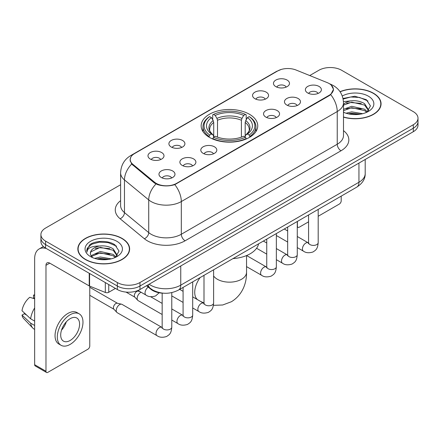 <?xml version="1.0" encoding="UTF-8"?>
<svg xmlns="http://www.w3.org/2000/svg" width="440" height="440" viewBox="0 0 440 440"><rect width="100%" height="100%" fill="white"/><g stroke="black" fill="none" stroke-linecap="round" stroke-linejoin="round"><path stroke-width="0.66" d="M249.464 114.268A28.298 16.335 0 0 0 218.625 110.726A28.298 16.335 0 0 0 201.157 125.818A28.298 16.335 0 0 0 209.446 137.374A28.298 16.335 0 0 0 240.284 140.916A28.298 16.335 0 0 0 257.752 125.818A28.298 16.335 0 0 0 249.464 114.268M254.898 98.703A8.008 4.626 180 0 1 253.308 97.4A8.008 4.626 180 0 1 255.965 91.652A8.008 4.626 180 0 1 266.228 92.163A8.008 4.626 180 0 1 267.817 97.4A8.008 4.626 180 0 1 254.898 98.703M265.249 99.187A4.807 2.772 0 0 0 263.962 97.834A4.807 2.772 0 0 0 259.226 97.13A4.807 2.772 0 0 0 255.877 99.187M171.243 147.004A8.008 4.626 180 0 1 169.653 145.695A8.008 4.626 180 0 1 172.304 139.953A8.008 4.626 180 0 1 182.567 140.465A8.008 4.626 180 0 1 184.156 145.695A8.008 4.626 180 0 1 171.243 147.004M181.594 147.482A4.807 2.772 0 0 0 180.301 146.135A4.807 2.772 0 0 0 175.566 145.431A4.807 2.772 0 0 0 172.216 147.482M150.326 159.082A8.008 4.626 180 0 1 148.737 157.773A8.008 4.626 180 0 1 151.388 152.026A8.008 4.626 180 0 1 161.651 152.543A8.008 4.626 180 0 1 163.24 157.773A8.008 4.626 180 0 1 150.326 159.082M160.677 159.561A4.807 2.772 0 0 0 159.385 158.208A4.807 2.772 0 0 0 154.655 157.504A4.807 2.772 0 0 0 151.299 159.561M275.814 86.63A8.008 4.626 180 0 1 274.225 85.322A8.008 4.626 180 0 1 276.876 79.574A8.008 4.626 180 0 1 287.139 80.091A8.008 4.626 180 0 1 288.728 85.322A8.008 4.626 180 0 1 275.814 86.63M286.165 87.109A4.807 2.772 0 0 0 284.873 85.756A4.807 2.772 0 0 0 280.143 85.058A4.807 2.772 0 0 0 276.788 87.109M286.803 105.05A8.008 4.626 180 0 1 285.214 103.741A8.008 4.626 180 0 1 287.865 97.993A8.008 4.626 180 0 1 298.127 98.511A8.008 4.626 180 0 1 299.717 103.741A8.008 4.626 180 0 1 286.803 105.05M297.149 105.529A4.807 2.772 0 0 0 295.861 104.175A4.807 2.772 0 0 0 291.126 103.472A4.807 2.772 0 0 0 287.777 105.529M265.887 117.123A8.008 4.626 180 0 1 264.297 115.814A8.008 4.626 180 0 1 266.948 110.066A8.008 4.626 180 0 1 277.211 110.583A8.008 4.626 180 0 1 278.801 115.814A8.008 4.626 180 0 1 265.887 117.123M276.238 117.601A4.807 2.772 0 0 0 274.945 116.254A4.807 2.772 0 0 0 270.215 115.55A4.807 2.772 0 0 0 266.86 117.601M203.143 153.346A8.008 4.626 180 0 1 201.553 152.042A8.008 4.626 180 0 1 204.204 146.295A8.008 4.626 180 0 1 214.467 146.812A8.008 4.626 180 0 1 216.056 152.042A8.008 4.626 180 0 1 203.143 153.346M213.494 153.83A4.807 2.772 0 0 0 212.201 152.477A4.807 2.772 0 0 0 207.465 151.773A4.807 2.772 0 0 0 204.116 153.83M182.226 165.423A8.008 4.626 180 0 1 180.637 164.114A8.008 4.626 180 0 1 183.288 158.367A8.008 4.626 180 0 1 193.551 158.884A8.008 4.626 180 0 1 195.14 164.114A8.008 4.626 180 0 1 182.226 165.423M192.577 165.902A4.807 2.772 0 0 0 191.285 164.549A4.807 2.772 0 0 0 186.555 163.851A4.807 2.772 0 0 0 183.2 165.902M161.31 177.496A8.008 4.626 180 0 1 159.72 176.193A8.008 4.626 180 0 1 162.377 170.445A8.008 4.626 180 0 1 172.639 170.957A8.008 4.626 180 0 1 174.229 176.193A8.008 4.626 180 0 1 161.31 177.496M171.661 177.98A4.807 2.772 0 0 0 170.374 176.627A4.807 2.772 0 0 0 165.638 175.923A4.807 2.772 0 0 0 162.288 177.98M307.714 92.972A8.008 4.626 180 0 1 306.125 91.663A8.008 4.626 180 0 1 308.781 85.916A8.008 4.626 180 0 1 319.039 86.433A8.008 4.626 180 0 1 320.628 91.663A8.008 4.626 180 0 1 307.714 92.972M318.065 93.451A4.807 2.772 0 0 0 316.778 92.103A4.807 2.772 0 0 0 312.043 91.399A4.807 2.772 0 0 0 308.693 93.451M327.195 82.605A14.416 8.322 180 0 1 329.12 83.534A14.416 8.322 180 0 1 333.344 89.419A14.416 8.322 180 0 1 329.12 95.304L176.6 183.359A14.416 8.322 180 0 1 154.6 182.248L132.831 164.302A14.416 8.322 180 0 1 130.224 159.528A14.416 8.322 180 0 1 134.447 153.643L277.651 70.967A14.416 8.322 180 0 1 296.109 70.037L327.195 82.605M163.444 293.189A16.016 9.245 180 0 1 150.843 289.25L146.553 285.714M343.492 117.15A25.894 14.949 0 0 0 381.062 103.807A25.894 14.949 0 0 0 373.478 93.236A25.894 14.949 0 0 0 340.027 91.68M122.051 238.398A25.894 14.949 0 0 0 93.83 235.158A25.894 14.949 0 0 0 77.847 248.969A25.894 14.949 0 0 0 85.432 259.54A25.894 14.949 0 0 0 113.647 262.779A25.894 14.949 0 0 0 129.635 248.969A25.894 14.949 0 0 0 122.051 238.398M78.111 250.316A25.894 14.949 0 0 0 78.023 250.712M331.276 85.129L333.531 89.331L330.709 94.611L329.307 95.623L174.79 184.63C169.076 186.351 163.361 186.351 157.647 184.63L154.413 182.99L131.675 164.06L130.037 159.902L130.774 157.256M120.61 184.74L45.601 228.047A16.016 9.245 0 0 0 40.909 234.581L40.909 241.56A16.016 9.245 0 0 0 45.601 248.094L117.332 289.509L117.332 286.022A16.016 9.245 0 0 0 139.981 286.022L413.309 128.216A16.016 9.245 0 0 0 418 121.677A16.016 9.245 0 0 1 413.309 128.216L139.981 286.022A16.016 9.245 0 0 1 117.332 286.022L45.601 244.607L117.332 286.022L117.332 282.535A16.016 9.245 0 0 0 139.981 282.535L413.309 124.729A16.016 9.245 0 0 0 418 118.189A16.016 9.245 0 0 0 413.309 111.65L341.577 70.24A16.016 9.245 0 0 0 318.929 70.24L309.738 75.543M40.909 238.068A16.016 9.245 0 0 0 45.601 244.607A16.016 9.245 0 0 1 40.909 238.068M40.909 234.581A16.016 9.245 0 0 0 45.601 241.12L117.332 282.535M129.459 250.712A25.894 14.949 0 0 0 129.366 250.316M380.886 105.55A25.894 14.949 0 0 0 380.798 105.155M117.332 289.509A16.016 9.245 0 0 0 139.981 289.509L413.309 131.703A16.016 9.245 0 0 0 418 125.169L418 118.189M343.492 116.974A25.625 14.795 0 0 0 380.798 103.807A25.625 14.795 0 0 0 373.291 93.346A25.625 14.795 0 0 0 340.125 91.828M346.055 113.223L351.714 111.843L362.687 113.685M348.271 113.834L351.714 113.223L360.388 114.163M343.492 109.302L351.714 106.304L364.606 109.225L367.356 111.843M343.492 110.682L351.714 107.69L364.606 110.605L366.641 112.327M343.459 101.629L350.972 100.848A13.349 7.706 0 0 0 343.492 104.434M350.972 100.848C356.092 100.314 360.641 101.261 364.606 103.686L368.517 109.835L368.423 110.853M343.492 105.149L351.714 102.151L364.606 105.072L368.473 110.528M343.492 111.953L344.064 112.481M343.492 112.228A18.689 10.791 0 0 0 368.385 111.436A18.689 10.791 0 0 0 368.385 96.179A18.689 10.791 0 0 0 342.265 96.003M366.861 112.222L370.452 105.903L366.355 99.688L354.805 96.239L343.007 98.483M343.129 99.077L350.768 96.993L359.574 97.455L368.005 101.008M346.638 103.296L350.768 102.531L361.334 103.422M346.638 108.829L350.768 108.064L361.334 108.961M348.629 113.911L350.768 113.603L360.184 114.197M297.27 226.001L297.407 226.083A2.667 1.54 120 0 0 297.963 227.304A2.667 1.54 120 0 0 299.299 227.172L308.572 221.821M318.186 216.271L339.312 204.072A2.667 1.54 120 0 0 341.204 200.799L341.204 196.13M297.407 226.083L297.407 221.414M85.618 259.43A25.625 14.795 0 0 0 113.547 262.636A25.625 14.795 0 0 0 129.366 248.969A25.625 14.795 0 0 0 121.858 238.507A25.625 14.795 0 0 0 93.934 235.301A25.625 14.795 0 0 0 78.111 248.969A25.625 14.795 0 0 0 85.618 259.43M94.628 258.385L100.287 257.004L111.254 258.846M96.839 258.995L100.287 258.39L108.955 259.331M91.025 255.679L100.287 251.466L113.179 254.386L115.924 257.004M91.487 256.438L100.287 252.852L113.179 255.767L115.209 257.488M115.429 257.384L119.026 251.064L114.922 244.855C108.411 240.185 95.502 240.4 89.799 244.695L86.719 250.333L87.016 252.142C87.186 248.083 91.361 246.037 99.539 246.015A13.349 7.706 0 0 0 90.392 253.33A13.349 7.706 0 0 0 91.042 255.701L92.631 257.642M99.539 246.015C104.66 245.476 109.208 246.422 113.179 248.848L117.09 254.997L116.991 256.014M90.392 253.479L90.849 251.84L100.287 247.313L113.179 250.234L117.046 255.69M116.952 241.34A18.689 10.791 0 0 0 90.525 241.34A18.689 10.791 0 0 0 90.525 256.597A18.689 10.791 0 0 0 116.952 256.597A18.689 10.791 0 0 0 116.952 241.34M86.724 250.459L87.302 248.177L91.707 244.239L99.336 242.154L108.147 242.616L116.573 246.169M95.205 248.457L99.336 247.693L109.901 248.584M95.205 253.99L99.336 253.226L109.901 254.122M97.196 259.072L99.336 258.764L108.757 259.364M208.94 137.071L209.698 135.047A25.416 14.674 0 0 1 209.698 116.589L211.442 117.601A22.957 13.255 0 0 0 211.442 134.041L213.169 135.02L213.725 137.082M213.725 136.241L213.725 122.436L213.169 120.577L211.442 117.601M212.713 119.79L212.713 114.846L213.472 114.411A25.416 14.674 0 0 1 245.438 114.411L243.689 115.423A22.957 13.255 0 0 0 215.221 115.423L216.942 118.393L217.503 120.258L217.503 137.137M241.406 137.137L241.406 120.258L241.967 118.393L243.689 115.423M232.986 258.605A29.365 16.951 0 0 0 258.605 243.815M212.713 138.54A26.483 15.29 0 0 0 246.197 138.54L245.438 137.225A25.416 14.674 0 0 1 213.472 137.225L212.713 138.991M246.197 138.991L246.197 138.54M209.698 116.589L208.94 117.024A26.483 15.29 0 0 0 202.972 126.693A26.483 15.29 0 0 0 208.94 136.356M245.438 114.411L246.197 114.846L246.197 119.79M213.472 137.225L215.221 136.219A22.957 13.255 0 0 0 243.689 136.219L245.438 137.225M211.442 134.041L209.698 135.047M215.221 115.423L213.472 114.411M213.169 120.577A20.537 11.858 0 0 0 213.169 135.02L213.268 135.086C210.347 132.264 209.16 130.345 209.698 129.338A19.756 11.407 0 0 1 213.725 122.436M249.97 136.356A26.483 15.29 0 0 0 255.937 126.693A26.483 15.29 0 0 0 249.97 117.024L249.211 116.589A25.416 14.674 0 0 1 249.211 135.047L249.97 137.071M249.211 135.047L247.467 134.041A22.957 13.255 0 0 0 247.467 117.601L249.211 116.589M247.467 117.601L245.74 120.577L245.185 122.436L245.185 136.241L245.74 135.02L247.467 134.041M245.185 122.436A19.756 11.407 0 0 1 249.211 129.338C249.744 130.35 248.556 132.27 245.641 135.086L245.74 135.02A20.537 11.858 0 0 0 245.74 120.577M245.185 137.082L245.185 136.241M162.168 314.495L138.144 300.625A4.807 2.772 -60 0 1 137.758 300.317A4.807 2.772 -60 0 1 137.148 298.425A4.807 2.772 -60 0 1 140.547 292.54A4.807 2.772 -60 0 1 141.114 292.27M137.758 300.317L134.756 297.066A3.47 2.002 -60 0 1 134.321 295.702A3.47 2.002 -60 0 1 136.774 291.451A3.47 2.002 -60 0 1 138.177 291.148L139.816 291.522M171.781 292.617L171.781 327.151C171.232 333.927 169.279 334.653 166.595 336.501C162.63 337.733 159.434 337.452 157.02 335.671L117.233 312.702A4.807 2.772 -60 0 1 116.842 312.389A4.807 2.772 -60 0 1 116.237 310.502A4.807 2.772 -60 0 1 119.63 304.618A4.807 2.772 -60 0 1 121.572 304.2A4.807 2.772 -60 0 1 122.034 304.375L162.156 327.525M116.842 312.389L113.845 309.139A3.47 2.002 -60 0 1 113.405 307.775A3.47 2.002 -60 0 1 115.858 303.523A3.47 2.002 -60 0 1 117.26 303.226L121.572 304.2M108.741 284.548L108.741 292.286L115.445 288.42M46.398 248.556A21.357 12.331 -120 0 0 39.078 249.002A21.357 12.331 -120 0 0 34.65 258.775L34.65 364.705L45.98 371.245L45.98 265.315A5.341 3.08 60 0 1 47.086 262.873A5.341 3.08 60 0 1 49.753 263.137L89.227 285.929L89.227 273.284M45.98 371.245A2.667 1.54 120 0 0 46.53 372.471L35.206 365.932A2.667 1.54 -60 0 1 34.65 364.705M46.53 372.471A2.667 1.54 120 0 0 47.867 372.334L87.885 349.234A2.667 1.54 120 0 0 89.771 345.961L89.771 286.176M108.741 292.286A2.667 1.54 180 0 1 105.325 292.463L89.584 286.099A2.667 1.54 180 0 1 89.227 285.929M70.142 340.472A13.349 7.706 120 0 0 78.859 328.708A13.349 7.706 120 0 0 76.813 318.01A13.349 7.706 120 0 0 70.142 318.675A13.349 7.706 120 0 0 61.419 330.435A13.349 7.706 120 0 0 63.465 341.132A13.349 7.706 120 0 0 70.142 340.472M61.517 330.127A13.349 7.706 120 0 0 66.308 321.827M34.65 295.471L33.523 295.13L33.523 297.809L34.65 298.463M79.217 313.852L76.951 312.543A18.15 10.483 120 0 0 67.876 313.445A18.15 10.483 120 0 0 56.017 329.439A18.15 10.483 120 0 0 58.8 343.986L61.061 345.29A18.15 10.483 120 0 0 70.142 344.394A18.15 10.483 120 0 0 82 328.4A18.15 10.483 120 0 0 79.217 313.852A18.15 10.483 120 0 0 70.142 314.749A18.15 10.483 120 0 0 58.284 330.748A18.15 10.483 120 0 0 61.061 345.29M34.65 307.951A17.617 10.169 120 0 0 30.646 318.808L22 310.723A13.882 8.014 120 0 1 29.744 297.308L34.65 298.793M34.65 321.123L30.646 318.808M26.675 315.101L24.321 313.742L22 315.079L30.646 323.169L34.65 325.485M30.646 323.169A17.617 10.169 120 0 0 32.819 328.086A17.617 10.169 120 0 0 34.15 329.137L34.65 329.428M34.65 294.811A13.882 8.014 120 0 0 33.523 295.13M22 315.079A13.882 8.014 120 0 0 23.639 318.538L32.819 328.086M132.831 164.302L132.831 165.198M154.6 182.248L154.6 183.139M176.6 183.359L176.6 183.788M329.12 95.304L329.12 95.733M150.843 288.777L150.843 289.25M343.492 130.631A26.697 15.411 180 0 1 341.011 150.777L185.097 240.796A5.341 3.08 60 0 1 181.319 234.256L337.238 144.238A21.357 12.331 0 0 0 343.492 135.52L343.492 102.823A21.357 12.331 180 0 1 337.238 111.546A18.689 10.791 -120 0 0 330.709 94.611M185.097 240.796A26.697 15.411 180 0 1 147.345 240.796A26.697 15.411 180 0 1 144.353 238.739L120.098 218.74A26.697 15.411 180 0 1 120.61 200.651M151.118 234.256A21.357 12.331 0 0 0 181.319 234.256L181.319 201.559A21.357 12.331 180 0 1 151.118 201.559A21.357 12.331 180 0 1 148.726 199.914L124.471 179.916A21.357 12.331 180 0 1 120.61 172.843L120.61 205.541A21.357 12.331 0 0 0 124.471 212.608L148.726 232.612A21.357 12.331 0 0 0 151.118 234.256M343.492 102.823C343.129 95.145 339.757 89.386 333.366 85.553L330.671 84.238A18.689 8.751 112 0 0 329.874 84.007M174.79 184.63A18.689 10.791 60 0 1 181.319 201.559L337.238 111.546L337.238 144.238A5.341 3.08 60 0 0 341.011 150.777M132.748 154.831A18.689 10.791 -120 0 0 130.735 155.573C124.344 159.406 120.972 165.165 120.61 172.843M130.735 155.573L276.265 71.55A18.689 10.791 60 0 1 277.684 70.95M131.675 164.06A18.689 12.496 129.5 0 0 124.471 179.916L124.471 212.608A5.341 3.57 -50.5 0 1 120.098 218.74M156.007 183.981A18.689 12.496 129.5 0 0 148.726 199.914L148.726 232.612A5.341 3.57 -50.5 0 1 144.353 238.739M139.981 282.535L139.981 289.509M413.309 124.729L413.309 131.703M45.601 241.12L45.601 248.094M149.116 284.235A21.357 12.331 0 0 0 150.552 285.153A21.357 12.331 0 0 0 180.752 285.153L358.947 182.27A21.357 12.331 0 0 0 365.2 173.553C365.354 178.855 362.533 183.387 356.736 187.16L178.541 290.037A10.676 6.166 60 0 0 180.752 285.153L180.752 265.969M358.947 163.091L358.947 182.27A10.676 6.166 60 0 1 356.736 187.16M148.253 284.735A10.676 7.145 129.5 0 0 150.112 288.206L146.872 285.533M246.538 255.563L246.538 272.294A17.083 9.862 180 0 1 241.538 279.268A17.083 9.862 180 0 1 217.377 279.268A17.083 9.862 180 0 1 213.609 275.979M197.527 299.662A17.083 9.862 -60 0 1 200.156 277.563M241.406 120.258A19.756 11.407 0 0 0 217.503 120.258M241.967 118.393A20.537 11.858 0 0 0 216.942 118.393M318.186 209.418L318.186 242.627A4.807 2.772 180 0 1 316.558 244.706A4.807 2.772 180 0 1 309.98 244.591A4.807 2.772 180 0 1 308.572 242.627L308.418 243.667L308.847 243.309M318.186 242.627C317.636 249.403 315.684 250.129 313 251.977C309.029 253.204 305.839 252.929 303.424 251.147A4.807 2.772 -60 0 1 302.687 247.297A4.807 2.772 -60 0 1 305.827 243.062A4.807 2.772 -60 0 1 306.042 242.946A4.807 2.772 -60 0 1 308.231 242.825L308.561 242.996M297.27 221.49L297.27 254.7A4.807 2.772 180 0 1 295.642 256.784A4.807 2.772 180 0 1 289.064 256.663A4.807 2.772 180 0 1 287.661 254.7L287.502 255.739L287.936 255.387M297.27 254.7C296.725 261.476 294.767 262.202 292.083 264.05C288.118 265.281 284.922 265.007 282.513 263.225A4.807 2.772 -60 0 1 281.776 259.375A4.807 2.772 -60 0 1 284.911 255.14A4.807 2.772 -60 0 1 285.125 255.024A4.807 2.772 -60 0 1 287.315 254.898L287.645 255.074M276.353 233.569L276.353 266.778A4.807 2.772 180 0 1 274.725 268.857A4.807 2.772 180 0 1 268.153 268.741A4.807 2.772 180 0 1 266.745 266.778L266.591 267.817L267.02 267.46M276.353 266.778C275.809 273.554 273.856 274.28 271.172 276.128C267.201 277.354 264.011 277.079 261.596 275.297A4.807 2.772 -60 0 1 260.86 271.447A4.807 2.772 -60 0 1 264 267.212A4.807 2.772 -60 0 1 264.209 267.096A4.807 2.772 -60 0 1 266.398 266.976L266.728 267.146M213.609 269.791L213.609 303A4.807 2.772 180 0 1 211.981 305.085A4.807 2.772 180 0 1 205.409 304.964A4.807 2.772 180 0 1 204.001 303L203.847 304.04L204.276 303.683M213.609 303C213.065 309.777 211.112 310.502 208.428 312.351C204.457 313.583 201.267 313.302 198.853 311.526A4.807 2.772 -60 0 1 198.115 307.67A4.807 2.772 -60 0 1 201.256 303.441A4.807 2.772 -60 0 1 201.465 303.325A4.807 2.772 -60 0 1 203.654 303.199L203.984 303.375M192.693 281.87L192.693 315.079A4.807 2.772 180 0 1 191.065 317.158A4.807 2.772 180 0 1 184.492 317.036A4.807 2.772 180 0 1 183.084 315.079L182.93 316.113L183.359 315.761M192.693 315.079C192.148 321.855 190.196 322.575 187.512 324.429C183.541 325.655 180.351 325.38 177.936 323.598A4.807 2.772 -60 0 1 177.199 319.748A4.807 2.772 -60 0 1 180.34 315.513A4.807 2.772 -60 0 1 180.554 315.398A4.807 2.772 -60 0 1 182.743 315.277L183.068 315.447M171.781 327.151A4.807 2.772 180 0 1 170.154 329.236A4.807 2.772 180 0 1 163.576 329.115A4.807 2.772 180 0 1 162.168 327.151L162.014 328.191L162.443 327.833M157.02 335.671A4.807 2.772 -60 0 1 156.282 331.82A4.807 2.772 -60 0 1 159.423 327.591A4.807 2.772 -60 0 1 159.638 327.476A4.807 2.772 -60 0 1 161.827 327.349M138.012 290.477L146.036 295.108A4.807 2.772 -60 0 1 145.266 291.368A4.807 2.772 -60 0 1 148.269 287.127M45.98 265.315L49.753 263.137M89.584 273.493L89.584 286.099M105.325 292.463L105.325 282.579M130.224 159.528L130.224 161.298M333.344 89.419L333.344 90.695M276.265 71.55L281.149 69.482M330.671 84.238L329.511 83.771M178.541 290.037C169.95 294.355 161.359 294.355 152.763 290.037L150.112 288.206M365.2 173.553L365.2 159.478M380.798 105.947L380.798 103.807M297.963 227.304L297.27 226.908M129.366 251.108L129.366 248.969M78.111 251.108L78.111 248.969M246.538 272.294C246.769 282.166 243.018 294.712 231.363 301.752L222.695 304.992L213.411 305.344M202.972 131.577L202.972 126.693M255.937 131.577L255.937 126.693M204.001 302.957L200.492 301.373M303.424 251.147L297.27 247.594M287.661 242.044L276.353 235.516M308.572 214.968L308.572 242.627M308.231 242.825L297.27 236.495M287.661 230.951L284.273 228.993M282.513 263.225L276.353 259.666M266.745 254.122L256.591 248.259M287.661 227.04L287.661 254.7M287.315 254.898L276.353 248.573M266.745 243.023L263.362 241.071M261.596 275.297L246.538 266.607M266.745 239.118L266.745 266.778M266.398 266.976L246.598 255.541M198.853 311.526L192.693 307.967M183.084 302.418L171.781 295.895M204.001 275.341L204.001 303M203.654 303.199L192.693 296.874M183.084 291.324L179.702 289.372M177.936 323.598L171.781 320.045M126.038 292.094L134.882 297.198M183.084 287.419L183.084 315.079M182.743 315.277L171.781 308.946M162.168 303.397L150.573 296.703M137.484 290.686L138.353 291.192M89.771 295.306L113.966 309.276M162.168 293.139L162.168 327.151M89.771 287.293L117.436 303.264M146.036 295.108C148.401 296.885 151.597 297.159 155.612 295.939L159.148 292.77M39.078 249.002L43.395 246.505"/></g></svg>

